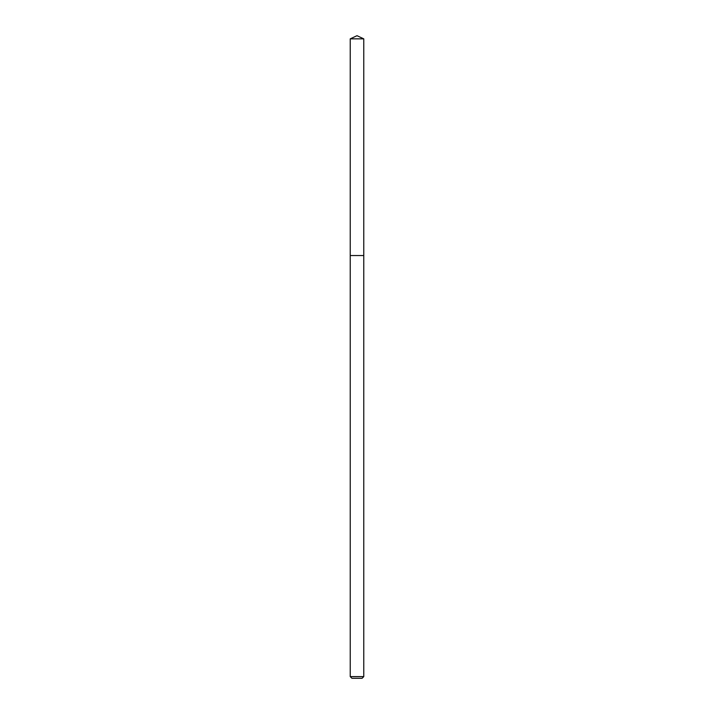 <?xml version="1.0" encoding="UTF-8"?>
<svg xmlns="http://www.w3.org/2000/svg" width="714" height="714" viewBox="0 0 714 714"><rect width="100%" height="100%" fill="white"/><g stroke="black" fill="none" stroke-linecap="round" stroke-linejoin="round"><path stroke-width="1.07" d="M350.235 676.613L363.765 676.613L362.069 678.3L351.931 678.3L350.235 676.613L350.235 255.541L363.765 255.541L363.765 38.851L350.235 38.851L357 35.7L363.765 38.851M350.235 38.851L350.235 255.541L363.765 255.541L363.765 676.613"/></g></svg>
